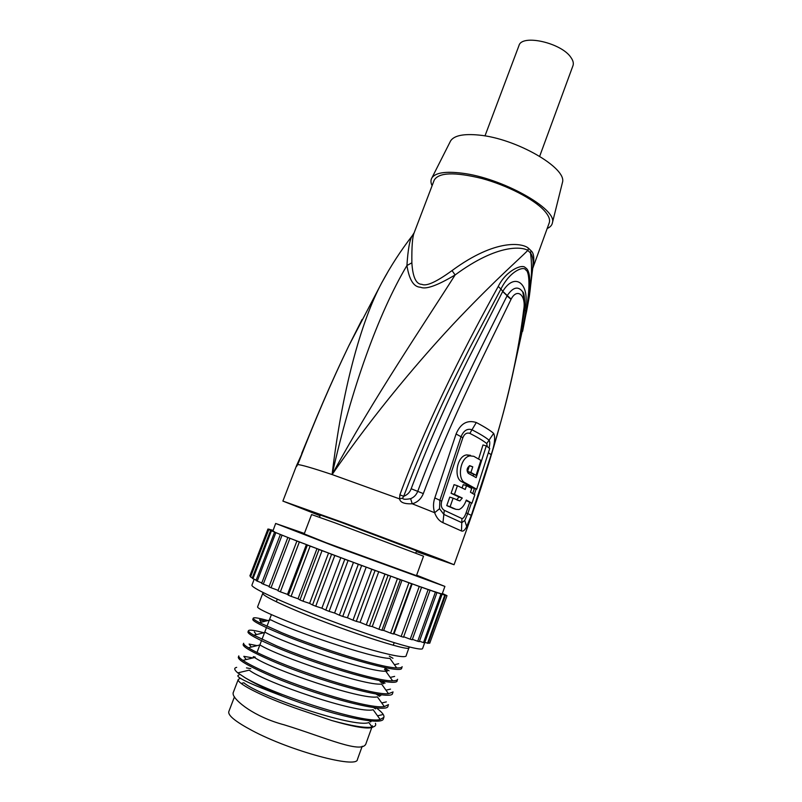 <?xml version="1.0" encoding="UTF-8"?>
<svg xmlns="http://www.w3.org/2000/svg" width="802" height="802" viewBox="0 0 802 802"><rect width="100%" height="100%" fill="white"/><g stroke="black" fill="none" stroke-linecap="round" stroke-linejoin="round"><path stroke-width="1.2" d="M234.465 696.798L228.811 711.615C227.788 715.384 235.467 721.64 251.848 730.401C290.174 750.993 357.481 769.008 357.421 759.444L362.213 746.221M373.171 726.923C369.271 729.509 355.436 727.364 331.647 720.497L306.214 711.845C290.103 706.502 275.808 701.018 263.317 695.414C252.57 690.542 245.181 686.542 241.151 683.434C238.896 681.66 237.923 680.347 238.254 679.484L233.071 693.038L233.192 694.412C234.535 700.577 254.034 716.868 284.179 724.828C325.231 737.389 363.466 755.153 366.183 743.013L371.757 727.614M371.757 726.582L372.429 725.77L372.008 726.923M370.534 721.94L369.241 720.747M266.715 672.537C255.487 667.575 247.537 663.525 242.876 660.367C239.828 658.272 238.475 656.778 238.816 655.886L238.334 657.149C237.773 659.695 247.066 665.269 266.204 673.87C311.417 694.291 388.81 715.434 388.008 705.89L388.469 704.627L384.348 706.592C370.644 709.279 304.73 689.58 266.715 672.537M253.272 656.668L255.226 657.119M236.68 667.374C233.763 667.996 234.144 669.83 237.803 672.888L245.422 677.941C275.106 695.224 365.08 724.226 380.168 719.484L383.877 717.359C384.509 715.183 381.922 711.996 376.118 707.775M331.647 720.497C351.677 725.99 365.181 728.206 372.168 727.153C375.196 726.582 376.278 725.289 375.436 723.284M250.825 668.678L246.485 667.886M238.254 679.484L239.808 678.532M239.968 678.502L240.69 678.412M384.348 706.602L377.391 696.888C361.732 700.256 271.276 669.359 254.585 657.53L242.876 660.367M380.168 719.494L373.151 709.72C358.123 714.331 264.82 682.502 249.211 670.141L237.803 672.888M372.168 727.153L368.87 722.562C354.474 728.447 258.344 695.705 243.878 682.783L241.151 683.434M379.015 694.422L380.75 695.605M252.981 657.921L243.828 656.327M379.647 696.377L375.978 693.961M257.091 645.64L249.101 644.066L251.287 647.054M243.166 644.527C242.715 646.803 252.079 652.136 271.246 660.547C316.539 680.507 393.622 702.091 392.589 693.199L393.05 691.936L388.499 693.7C374.163 695.414 309.351 675.665 271.748 659.214C260.941 654.562 253.141 650.743 248.349 647.765C244.901 645.6 243.327 644.106 243.648 643.264L243.166 644.527M383.587 683.805L380.058 681.59M245.422 677.941C254.324 683.364 266.745 689.449 282.695 696.206C248.169 683.264 233.582 676.216 238.916 675.053M282.695 696.206C329.151 714.502 383.045 726.742 383.416 718.632L383.877 717.359M375.526 708.898L373.511 707.484M253.262 618.152L252.78 619.405C252.54 621.139 262.043 626.011 281.281 634.041C326.725 653.089 403.175 675.535 401.702 667.946L402.163 666.683C401.812 667.645 399.987 668.056 396.689 667.906C381.14 667.785 318.534 648.006 281.783 632.718L259.397 622.653C255.056 620.347 253.011 618.843 253.262 618.152C253.883 617.209 258.765 618.011 267.918 620.558M384.9 668.246L389.11 670.803M248.46 630.693L247.978 631.946C247.638 633.941 257.071 639.054 276.269 647.274C321.642 666.773 398.404 688.788 397.15 680.547L397.612 679.284C397.251 680.286 395.587 680.788 392.619 680.808C377.692 681.6 313.963 661.81 276.77 645.951L253.843 635.194C249.973 632.958 248.169 631.455 248.46 630.693C249.171 629.55 254.294 630.232 263.828 632.748M381.411 680.928L385.01 683.234M396.689 667.906L389.922 658.402C372.589 658.422 290.394 630.222 270.815 619.846L259.397 622.653M392.619 680.808L385.792 671.224C369 672.317 284.028 643.214 265.372 632.377L253.843 635.194M388.499 693.7L381.602 684.056C365.351 686.251 277.682 656.267 259.968 644.938L248.359 647.765M389.291 656.166L392.97 658.302M265.352 621.189L259.587 619.776L261.332 622.182M263.708 592.848L262.795 593.279L257.572 606.913C257.432 608.367 266.996 613.019 286.274 620.858C331.787 639.455 407.937 662.332 406.243 655.374L409.02 647.665L408.609 646.743M387.306 671.164L384.459 669.459M254.194 579.224L251.928 585.109C250.735 587.305 274.885 598.964 311.577 613.4C348.198 627.826 390.424 642.232 409.712 647.024C417.922 649.049 422.213 649.57 422.584 648.577L442.092 594.312L438.794 592.969L445.441 595.335L428.228 643.334L424.839 642.362M427.526 643.274L444.789 595.144L445.441 595.335M444.789 595.144L434.524 591.595L436.95 592.628L419.306 641.65L417.722 641.249L435.416 592.107L436.95 592.628M424.669 642.843L423.516 642.613L440.99 593.961L442.092 594.312M423.516 642.613L419.466 641.199M440.99 593.961L428.599 589.6L430.072 590.282L412.218 639.765L410.223 639.194L428.138 589.6L430.072 590.282M417.722 641.249L412.378 639.324M442.373 593.47L446.995 595.675L429.722 643.254L446.995 595.675M429.722 643.254L428.408 642.823M446.774 595.655L441.361 593.711L442.243 593.821L444.899 586.412L416.629 575.194M304.389 533.46L275.647 523.465L336.509 547.004L444.899 586.412M435.416 592.107L421.12 586.994L421.571 587.305L403.506 637.209L401.14 636.477L419.256 586.483L421.571 587.305M410.223 639.194L403.667 636.758M428.138 589.6L412.188 583.846L394.043 633.78L393.331 634.011L411.596 583.766L412.188 583.846L402.002 580.187L383.667 630.422L381.892 630.262L400.358 579.716L402.002 580.187L390.774 576.127L372.268 626.573L369.451 626.011L388.088 575.255L390.774 576.127L378.745 571.726L360.098 622.332L356.299 621.37L375.085 570.493L378.745 571.726L366.203 567.104L347.436 617.781L342.745 616.437L361.642 565.52L366.203 567.104L353.461 562.372L334.594 613.029L329.111 611.355L348.098 560.478L353.461 562.372L340.81 557.641L321.883 608.207L315.747 606.222L334.795 555.485L340.81 557.641L328.559 553.029L309.602 603.405L302.976 601.179L322.033 550.663L328.559 553.029L317.001 548.628L298.053 598.763L291.096 596.347L310.133 546.122L317.001 548.628L306.404 544.568L287.497 594.382L280.369 591.836L299.357 541.972L306.404 544.568L289.943 538.292L271.046 587.736L268.991 586.803L287.858 537.47L289.943 538.292M401.14 636.477L394.043 633.78M419.256 586.483L412.188 583.846M393.331 634.011L390.634 633.139L408.95 582.813L411.596 583.766M390.634 633.139L383.667 630.422M408.95 582.813L402.002 580.187M381.892 630.262L378.925 629.259L397.431 578.653L400.358 579.716M378.925 629.259L372.268 626.573M397.431 578.653L390.774 576.127M369.451 626.011L366.283 624.898L384.96 574.112L388.088 575.255M366.283 624.898L360.098 622.332M384.96 574.112L378.745 571.726M356.299 621.37L353 620.177L371.807 569.29L375.085 570.493M353 620.177L347.436 617.781M371.807 569.29L366.203 567.104M342.745 616.437L339.396 615.204L358.314 564.287L361.642 565.52M339.396 615.204L334.594 613.029M358.314 564.287L353.461 562.372M329.111 611.355L325.802 610.091L344.8 559.245L348.098 560.478M325.802 610.091L321.883 608.207M344.8 559.245L340.81 557.641M315.747 606.222L312.549 604.969L331.597 554.282L334.795 555.485M312.549 604.969L309.602 603.405M331.597 554.282L328.559 553.029M302.976 601.179L299.968 599.966L319.026 549.52L322.033 550.663M299.968 599.966L298.053 598.763M319.026 549.52L317.001 548.628M291.096 596.347L288.349 595.204L307.377 545.059L310.133 546.122M288.349 595.204L287.497 594.382M307.377 545.059L306.404 544.568M280.369 591.836L277.953 590.783L296.91 541.019L299.357 541.972M296.91 541.019L282.063 535.175L263.287 584.147L261.632 583.355L280.379 534.493L282.063 535.175M278.114 590.342L271.046 587.736M287.858 537.47L275.858 532.648L257.231 581.129L256.018 580.478L274.605 532.127L275.858 532.648M269.151 586.372L263.287 584.147M280.379 534.493L271.427 530.774L252.961 578.723L252.189 578.232L270.605 530.413L271.427 530.774M261.803 582.904L257.231 581.129M274.605 532.127L268.79 529.561L250.515 576.979L268.79 529.561M256.189 580.016L252.961 578.723M270.605 530.413L274.424 531.726L267.948 529.019L249.873 575.896L267.948 529.019L272.87 530.703M252.379 577.751L250.515 576.979M268.419 529.37L272.941 530.954L275.647 523.465M250.394 576.117L249.873 575.896M268.81 529.27L272.87 530.693M272.931 530.533L268.86 529.13M271.417 529.992L272.961 530.463M272.991 530.383L271.467 529.871M416.469 575.646L326.103 542.713L304.219 533.901M416.358 575.926L423.526 556.197L334.865 522.814L311.577 514.563L304.108 534.172M319.507 517.25L320.339 515.054L340.549 522.122L416.579 550.844L415.777 553.049M416.328 551.525L454.062 564.738L442.383 559.886L345.071 523.255L282.885 501.08L320.078 515.726M442.955 522.683C439.235 521.019 436.468 517.701 434.644 512.719C433.07 507.696 433.13 502.764 434.824 497.912L456.077 433.992C460.508 423.506 467.255 419.677 476.308 422.514C484.619 426.895 490.393 430.514 493.641 433.371C495.526 437.301 494.704 444.408 491.155 454.694L471.325 515.365L466.403 527.205C464.669 530.383 463.025 531.636 461.481 530.964L442.955 522.683L443.847 514.413L439.526 508.719L439.877 500.298L461.06 436.689C463.676 430.554 467.325 428.248 471.997 429.782C480.137 434.002 485.822 437.481 489.03 440.198C489.992 441.3 490.002 443.887 489.06 447.957M492.498 451.035L501.32 420.168C512.157 380.318 519.596 343.677 523.626 310.254L523.666 309.983C526.443 295.567 517.34 287.276 511.135 299.136L511.034 299.336C488.528 345.883 451.626 417.832 423.316 493.601C421.14 498.944 417.451 502.343 412.238 503.786C404.439 504.097 400.218 502.473 399.566 498.894L399.877 494.814L403.687 496.318C434.504 415.677 455.245 377.181 469.471 348.549L500.919 289.041L498.242 286.444C506.142 270.344 522.473 263.647 525.3 267.657C530.302 270.204 531.185 282.274 527.957 303.858L522.603 331.376M362.083 319.467L348.74 345.943C331.246 382.313 314.715 420.709 299.136 461.14L297.662 464.579C296.519 466.774 296.118 467.185 296.459 465.822L282.885 501.08M471.325 515.365L467.756 513.631L464.759 520.468L461.802 522.663L443.847 514.413L444.288 510.313C441.451 508.468 440.599 505.43 441.722 501.2L434.824 497.912M511.034 299.336L507.014 295.958C481.942 346.033 445.441 417.311 417.722 491.385C416.318 494.914 413.942 497.34 410.614 498.674C405.331 499.616 402.674 499.425 402.654 498.122L403.687 496.318C407.416 494.824 409.902 492.298 411.165 488.739L423.316 493.601M532.809 267.748L533.16 262.364C532.879 257.873 531.997 254.745 530.493 253.001C532.177 264.55 531.796 278.936 529.35 296.149L527.255 307.828M413.822 233.512L412.238 235.778C409.702 239.708 407.937 249.622 406.935 265.522C378.374 313.482 351.306 389.04 332.108 474.563C374.293 413.16 422.774 356.048 459.736 317.261C497.21 278.144 517.511 260.71 527.846 250.414L528.448 248.209L531.084 250.785C533.962 253.181 534.543 258.785 532.839 267.577M399.877 494.814C428.97 415.326 471.255 335.186 498.242 286.444M521.751 326.755L524.608 310.264C531.135 285.261 515.546 270.444 502.774 291.337L500.919 289.041C510.112 270.625 524.127 265.723 525.761 270.023C529.611 271.156 530.363 289.342 525.901 310.725L526.653 311.116M523.626 310.264L525.901 310.725C523.415 325.472 520.027 341.852 515.746 359.887M524.598 301.442L522.734 291.908C518.202 285.773 512.989 287.056 507.125 295.738L502.664 291.537L467.767 360.018C453.561 388.399 429.661 439.827 411.165 488.739M511.135 299.136L502.774 291.337M387.837 271.978L381.812 282.665C360.79 321.742 341.923 391.416 332.108 474.563C374.404 396.94 424.017 324.068 455.115 274.946C498.503 242.966 522.824 247.026 527.846 250.414L530.493 253.001L531.084 250.785M299.136 461.14L298.996 461.18C314.544 420.86 331.126 382.444 348.74 345.943L381.812 282.665C390.714 266.104 400.85 250.475 412.238 235.778L414.163 232.75C412.439 236.79 411.667 246.815 411.867 262.815L406.935 265.522C409.241 279.888 413.782 287.116 420.539 287.226C425.742 289.702 437.26 285.612 455.115 274.946L452.027 270.585C496.478 237.873 522.924 243.257 528.448 248.209M411.867 262.815C412.749 277.131 416.088 284.309 421.892 284.339C426.383 286.525 436.428 281.943 452.027 270.585M414.163 232.75L434.223 180.119C438.794 172.39 454.674 171.849 481.832 178.475C507.065 185.302 533.591 199.026 544.087 210.395C548.678 215.397 550.393 219.568 549.22 222.896L532.769 268.239M450.092 141.924L450.654 140.801C454.253 135.498 463.706 133.593 479.015 135.087C516.157 138.475 567.225 168.119 562.473 182.385L552.448 222.655C557.24 208.891 501.611 177.763 461.832 173.152C445.461 171.157 435.496 172.711 431.937 177.833C430.584 180.019 430.644 182.645 432.088 185.713M552.448 222.655C552.037 225.192 550.282 227.146 547.185 228.51M562.473 182.385L562.172 183.608M484.969 135.929L518.964 45.604C521.671 33.824 561.651 42.827 571.004 57.584C573.149 60.641 573.801 63.348 572.969 65.694L539.676 156.28M469.671 502.463L466.082 512.849C464.679 516.759 463.295 518.663 461.942 518.553L461.481 530.964M441.722 501.2L462.864 437.712C464.398 433.882 466.724 432.428 469.852 433.371C477.912 437.511 483.546 440.91 486.744 443.566L487.285 446.614M470.483 455.325L466.644 454.894C456.579 456.117 453.511 478.363 461.812 481.741L473.36 488.167L476.689 489.23L489.721 448.508L486.273 445.912L476.177 477.631L468.268 473.32C466.333 470.503 466.814 467.947 469.711 465.651L472.759 466.814L470.904 472.468L476.067 475.325L480.899 460.368L473.792 456.308L469.992 455.887C460.037 457.15 456.889 479.446 465.11 482.784L476.689 489.23M469.381 465.762L467.616 471.466L476.067 475.325M486.273 445.912L482.984 444.96L478.604 458.985M473.571 474.553L473.13 475.887M466.112 500.638L471.957 503.205L474.824 494.794L470.443 492.187L471.706 488.438L466.503 485.691L465.22 489.471L457.411 485.731L454.443 494.373L462.283 498.042L459.867 500.929L453.11 498.192L450.102 506.724L455.937 509.33L458.894 509.541C462.002 508.378 464.478 505.21 466.313 500.057L471.957 503.205M453.11 498.192L449.752 497.1L446.754 505.611L453.541 508.538M457.411 485.731L454.052 484.659L451.085 493.29L458.995 496.979L456.699 499.826M466.503 485.691L463.215 484.649L462.102 487.937M467.616 471.466L470.904 472.468M469.471 465.812L472.759 466.814M446.754 505.611L450.102 506.724M458.995 496.979L462.283 498.042M451.085 493.29L454.443 494.373M370.043 720.828L370.985 721.64M263.076 592.538L262.795 593.279C262.535 595.044 271.938 600.076 290.996 608.377C336.018 628.026 411.346 652.838 409.02 647.665L409.291 646.913M439.526 508.719L434.644 512.719L412.238 503.786L410.614 498.674M402.654 498.122L399.566 498.894L332.108 474.563C312.59 468.047 301.101 464.719 297.662 464.579L298.003 463.566M296.9 464.739L298.755 461.802M296.459 465.822L302.013 453.441M454.062 564.738L467.195 528.137L464.759 520.468M444.288 510.313L461.942 518.553M467.195 528.137C480.097 492.147 491.476 456.158 501.32 420.168C511.355 384.078 518.944 347.517 524.097 310.464L524.087 310.534M466.082 512.849L467.756 513.631L471.426 503.034M474.393 488.498L472.729 493.491M462.864 437.712L456.077 433.992M476.308 422.514L469.852 433.371M493.641 433.371L486.744 443.566M491.155 454.694L488.408 452.769M476.147 489.05L474.333 494.473M461.812 481.741L465.11 482.784M452.639 508.237L455.937 509.33M243.838 656.327L246.204 659.555M386.333 701.9L381.742 702.963M390.514 689.118L385.973 690.181M377.531 715.815L382.113 714.762M398.694 663.705L394.424 664.718M390.213 677.429L394.634 676.387M256.319 634.593L254.344 631.886M393.251 645.239L394.193 642.653M257.001 652.467L261.482 640.688M261.983 639.374L266.454 627.635M266.946 626.332L271.407 614.633M276.309 601.751L277.291 599.174M298.996 461.18L298.164 463.225M532.859 267.056L529.35 296.149L526.653 311.096L514.142 367.597M524.097 310.464L524.137 310.184C525.039 302.284 524.568 296.189 522.734 291.908C523.706 292.309 524.328 295.337 524.578 300.971M301.672 453.501L316.349 418.032M450.654 140.801L431.937 177.833M466.644 454.894L469.992 455.887M457.24 500.077L459.867 500.929"/></g></svg>

